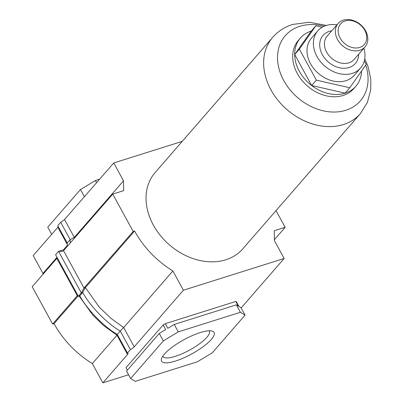 <?xml version="1.0" encoding="UTF-8"?>
<svg xmlns="http://www.w3.org/2000/svg" width="403" height="403" viewBox="0 0 403 403"><rect width="100%" height="100%" fill="white"/><g stroke="black" fill="none" stroke-linecap="round" stroke-linejoin="round"><path stroke-width="0.6" d="M211.343 339.412A29.963 8.11 -28.7 0 1 179.698 359.567A29.963 8.11 -28.7 0 1 161.517 358.635A29.963 8.11 -28.7 0 1 164.328 354.232A29.963 8.11 -28.7 0 1 188.533 337.336A29.963 8.11 -28.7 0 1 211.963 331.014A29.963 8.11 -28.7 0 1 211.343 339.412M162.867 356.091A26.396 7.143 151.3 0 0 163.034 356.489A26.396 7.143 151.3 0 0 182.252 353.703A26.396 7.143 151.3 0 0 206.895 337.281A26.396 7.143 151.3 0 0 209.338 331.135A26.396 7.143 151.3 0 0 209.092 330.782M70.223 242.994L70.172 239.609L74.308 237.397L123.514 180.811L113.742 162.968L182.252 141.367M67.271 246.384L67.225 242.994L57.76 225.71L60.707 222.32L64.535 219.554L113.742 162.968M274.378 239.735L285.168 227.332L274.252 230.773L274.393 240.616L284.16 258.464L183.415 290.225L172.872 270.967L123.666 327.553L134.209 346.812A5.35 1.446 -28.7 0 1 130.381 349.577L120.23 331.034L117.278 334.425C102.654 326.042 86.323 308.083 79.759 295.857L82.706 292.467L85.381 287.591L99.481 307.393L110.991 318.36L123.666 327.553L120.23 331.034C105.606 322.652 89.27 304.693 82.706 292.467L81.305 292.91L58.551 251.346L62.435 251.341L63.533 250.686L112.739 194.1L123.65 190.659L123.514 180.811M79.759 295.857L78.358 296.301L81.305 292.91L83.98 288.034L133.186 231.448L112.739 194.1M63.533 250.686L83.98 288.034L85.381 287.591L134.587 231.005L133.186 231.448M172.872 270.967A86.323 67.059 -139 0 1 134.587 231.005M52.642 324.072L77.295 295.726L56.843 258.373L32.195 286.724L52.642 324.072L54.042 323.634A86.323 67.059 41 0 0 92.327 363.592L102.871 382.85L127.519 354.499A5.35 1.446 -28.7 0 0 128.018 353.255A5.35 1.446 -28.7 0 0 127.434 352.968L130.381 349.577M92.327 363.592L116.976 335.241L103.526 325.488L92.796 315.086L79.124 296.059M241.125 307.957L284.16 258.464M276.025 210.633L285.168 227.332M197.379 361.778L212.336 352.756L245.054 315.131L240.415 312.285L178.287 331.87L163.336 340.893L130.617 378.518L135.252 381.364L197.379 361.778M102.871 382.85L128.557 374.755M67.246 244.404L57.851 227.242L33.197 255.593L42.97 273.441L42.98 274.317M57.851 227.242L58.274 226.642M42.97 273.441L57.004 257.295M63.553 249.769L67.261 245.503M54.042 323.634L78.147 295.913M134.209 346.812L183.415 290.225M127.363 370.161L126.008 367.687L163.139 324.984L165.29 323.685L235.805 301.454L236.47 301.862L239.004 306.487L240.989 307.706L245.054 315.131M235.805 301.454L238.334 306.079L236.349 304.859L174.222 324.445L167.824 328.309L165.29 323.685M240.415 312.285L236.349 304.859M130.617 378.518L126.552 371.092L159.271 333.467L163.336 340.893M178.287 331.87L174.222 324.445M163.139 324.984L165.673 329.604L159.271 333.467M99.637 179.189L95.425 180.519L80.474 189.536L47.756 227.161L51.68 234.339M80.474 189.536L84.398 196.709M95.425 180.519L96.604 182.675M127.434 352.968L117.278 334.425L116.976 335.241L127.519 354.499M77.935 295.525L77.295 295.726L77.794 295.273M78.358 296.301L55.604 254.736L58.551 251.346L64.626 249.427M56.843 258.373L57.186 257.628M67.225 242.994L70.172 239.609L60.707 222.32M361.577 71.014A36.738 28.542 -139 0 1 355.854 86.267L353.864 88.554A36.738 28.542 -139 0 1 343.129 95.471A36.738 28.542 -139 0 1 301.766 80.147A36.738 28.542 -139 0 1 298.416 40.34L300.406 38.053A36.738 28.542 -139 0 1 311.146 31.137A36.738 28.542 -139 0 1 311.222 31.112M360.388 113.616L242.797 248.842A58.108 45.141 -139 0 1 225.816 259.779A58.108 45.141 -139 0 1 160.399 235.543A58.108 45.141 -139 0 1 155.105 172.585L272.695 37.358A58.108 45.141 -139 0 0 277.989 100.317A58.108 45.141 -139 0 0 343.406 124.552A58.108 45.141 -139 0 0 360.388 113.616L367.39 102.427L370.755 89.531L370.805 79.205L367.939 66.293L364.75 58.808M355.854 86.267A36.738 28.542 -139 0 1 345.119 93.184A36.738 28.542 -139 0 1 303.756 77.855A36.738 28.542 -139 0 1 300.406 38.053M345.195 20.941A15.697 12.191 -139 0 1 364.765 30.311A15.697 12.191 -139 0 1 359.708 47.448A15.697 12.191 -139 0 1 340.137 38.073A15.697 12.191 -139 0 1 345.195 20.941M343.321 20.15A17.833 13.853 -139 0 1 363.4 27.59A17.833 13.853 -139 0 1 365.022 46.914A17.833 13.853 -139 0 1 359.808 50.269A17.833 13.853 -139 0 1 339.734 42.829A17.833 13.853 -139 0 1 338.107 23.505A17.833 13.853 -139 0 1 343.321 20.15M317.801 30.85L311.428 38.179A28.341 22.014 41 0 0 314.008 68.888A28.341 22.014 41 0 0 345.915 80.706A28.341 22.014 41 0 0 354.197 75.371L360.569 68.042A28.341 22.014 -139 0 1 352.287 73.376A28.341 22.014 -139 0 1 320.385 61.558A28.341 22.014 -139 0 1 317.801 30.85A28.341 22.014 -139 0 1 326.082 25.515A28.341 22.014 -139 0 1 336.953 24.835M363.869 48.239A28.341 22.014 -139 0 1 360.569 68.042M315.846 25.792L311.166 31.172L294.719 54.526L311.68 85.512L345.094 93.143L349.774 87.763L316.36 80.132L299.399 49.146L315.846 25.792L322.178 27.238M364.312 60.913L366.226 64.409L349.774 87.763M294.719 54.526L299.399 49.146M311.68 85.512L316.36 80.132M74.318 238.279L74.308 237.397L64.535 219.554M365.753 65.079A49.72 38.628 -139 0 1 345.779 110.286A49.72 38.628 -139 0 1 283.783 80.6A49.72 38.628 -139 0 1 299.802 26.316A49.72 38.628 -139 0 1 324.168 26.23M365.022 46.914L354.116 59.458A17.833 13.853 -139 0 1 348.902 62.813A17.833 13.853 -139 0 1 328.828 55.372A17.833 13.853 -139 0 1 327.201 36.048L338.107 23.505M358.675 54.214A21.404 16.624 -139 0 1 349.079 67.518A21.404 16.624 -139 0 1 322.395 54.743A21.404 16.624 -139 0 1 329.291 31.374A21.404 16.624 -139 0 1 331.76 30.809M326.37 25.429L309.257 22.246L292.563 24.472C284.694 26.966 278.07 31.263 272.695 37.358"/></g></svg>
